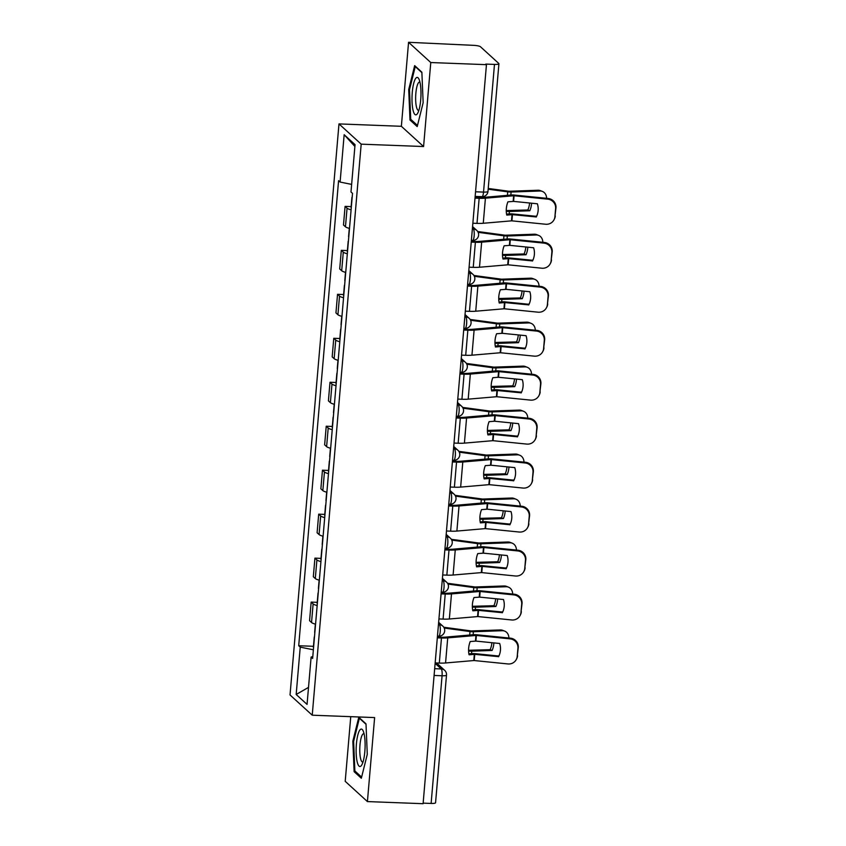 <?xml version="1.0" encoding="UTF-8"?>
<svg xmlns="http://www.w3.org/2000/svg" width="846" height="846" viewBox="0 0 846 846"><rect width="100%" height="100%" fill="white"/><g stroke="black" fill="none" stroke-linecap="round" stroke-linejoin="round"><path stroke-width="1.27" d="M350.752 716.668L345.21 781.334L367.418 801.574L423.095 803.7L486.45 64.666L430.773 62.541L408.565 42.3L401.364 126.297L338.982 123.907L290.03 694.957L312.237 715.198L361.189 144.158L423.582 146.538L430.773 62.541M408.565 42.3L473.559 45.346A5.763 1.1 4.9 0 1 480.454 46.742L498.77 63.45A5.763 1.1 4.9 0 1 498.918 63.725L487.973 191.408A5.763 1.1 -175.1 0 1 483.531 192.095L494.476 64.412A5.763 1.1 4.9 0 0 498.918 63.725M367.418 801.574L374.619 717.577L312.237 715.198M434.083 675.457L442.067 675.764A5.763 1.1 -175.1 0 0 446.508 675.076L435.563 802.748A5.763 1.1 -175.1 0 1 431.122 803.446L442.067 675.764A5.763 1.364 -87.8 0 0 441.252 668.943L435.119 663.359M423.137 803.14L431.122 803.446M494.476 64.412L485.805 64.085L486.45 64.666M351.09 209.819A13.25 2.527 -175.1 0 1 347.061 208.179L345.083 206.371L343.487 224.983L345.464 226.781A13.25 2.527 4.9 0 0 349.504 228.42M351.153 206.604L345.083 206.371M347.325 253.789A13.25 2.527 -175.1 0 1 343.286 252.15L341.308 250.342L339.711 268.943L341.689 270.752A13.25 2.527 4.9 0 0 345.728 272.391M347.378 250.575L341.308 250.342M343.55 297.76A13.25 2.527 -175.1 0 1 339.521 296.111L337.543 294.313L335.947 312.914L337.924 314.723A13.25 2.527 4.9 0 0 341.964 316.362M343.613 294.545L337.543 294.313M339.785 341.731A13.25 2.527 -175.1 0 1 335.746 340.081L333.768 338.284L332.182 356.885L334.149 358.683A13.25 2.527 4.9 0 0 338.189 360.333M339.849 338.516L333.768 338.284M336.01 385.702A13.25 2.527 -175.1 0 1 331.981 384.052L330.003 382.255L328.407 400.856L330.384 402.654A13.25 2.527 4.9 0 0 334.424 404.303M336.074 382.487L330.003 382.255M332.245 429.673A13.25 2.527 -175.1 0 1 328.206 428.023L326.228 426.225L324.642 444.827L326.609 446.625A13.25 2.527 4.9 0 0 330.649 448.274M332.309 426.458L326.228 426.225M328.481 473.644A13.25 2.527 -175.1 0 1 324.441 471.994L322.463 470.196L320.867 488.798L322.844 490.595A13.25 2.527 4.9 0 0 326.884 492.245M328.534 470.429L322.463 470.196M324.705 517.615A13.25 2.527 -175.1 0 1 320.666 515.965L318.699 514.167L317.102 532.769L319.069 534.566A13.25 2.527 4.9 0 0 323.109 536.216M324.769 514.4L318.699 514.167M320.941 561.585A13.25 2.527 -175.1 0 1 316.901 559.936L314.924 558.138L313.327 576.739L315.304 578.537A13.25 2.527 4.9 0 0 319.344 580.187M320.994 558.36L314.924 558.138M317.165 605.546A13.25 2.527 -175.1 0 1 313.126 603.907L311.159 602.098L309.562 620.71L311.54 622.508A13.25 2.527 4.9 0 0 315.569 624.158M317.229 602.331L311.159 602.098M351.629 184.396L340.103 182.059L344.163 134.715L355.045 144.624L350.984 191.979L352.507 193.364L312.629 658.431L311.117 657.046L307.056 704.401L296.174 694.481L300.235 647.127L313.38 649.791M340.103 182.059L338.58 180.674L298.712 645.741L300.235 647.127M338.982 123.907L361.189 144.158M401.364 126.297L423.582 146.538M417.205 126.593L423.148 102.683L421.868 72.196L414.656 65.618L408.713 89.539L409.993 120.016L417.205 126.593M361.337 778.246L367.28 754.336L366.001 723.848L358.789 717.281L352.845 741.191L354.125 771.679L361.337 778.246M313.454 646.302L298.712 645.741M312.787 656.665L311.117 657.046M344.163 134.715L354.886 146.474M308.515 687.386L296.174 694.481M411.59 120.079L409.993 120.016M409.549 89.57L408.713 89.539M355.722 771.732L354.125 771.679M353.681 741.223L352.845 741.191M536.248 217.041A17.861 17.48 27.4 0 0 537.39 203.791L513.585 201.39L507.907 201.834A17.861 12.965 106.7 0 0 506.342 208.55A17.861 12.965 106.7 0 0 506.765 215.085L512.454 214.641L536.301 216.957M475.008 198.133L479.153 198.292A14.403 2.75 4.9 0 0 485.414 198.186L513.892 195.743L547.764 199.159L548.123 198.472A8.64 8.46 27.4 0 1 555.97 207.788L555.621 208.476A8.64 8.46 -152.6 0 0 547.764 199.159M475.071 197.393L478.318 197.52A10.66 2.03 4.9 0 0 482.95 197.446L511.174 195.003A4.325 0.825 -175.1 0 1 513.046 194.971A4.325 0.825 -175.1 0 1 514.431 195.066L548.123 198.472M472.861 223.217L477.007 223.376A14.403 2.75 4.9 0 0 483.267 223.27L511.735 220.827L545.617 224.243A8.64 8.46 -152.6 0 0 554.923 216.65L555.621 208.476M536.586 216.354L512.813 213.953A4.325 0.825 4.9 0 0 511.428 213.858A4.325 0.825 4.9 0 0 509.546 213.89L506.574 214.144M554.923 216.65L555.97 207.788M555.272 215.963A8.64 8.46 27.4 0 1 554.373 219.082L554.014 219.77M506.257 210.58L527.851 209.988L529.797 210.76L509.419 211.479A4.325 0.825 -175.1 0 1 508.139 211.468A4.325 0.825 -175.1 0 1 506.268 211.32M488.227 188.468L508.964 191.259L537.993 190.244A8.64 7.159 -68.4 0 1 540.446 190.657L542.402 191.429A8.64 7.159 111.6 0 0 539.949 191.016L537.993 190.244M488.163 189.197L507.695 191.841A4.325 0.825 4.9 0 0 509.81 192.021A4.325 0.825 4.9 0 0 511.09 192.031L539.949 191.016M546.601 198.313A8.64 7.159 111.6 0 0 542.402 191.429M529.797 210.76A17.861 14.794 111.6 0 0 531.563 203.209M535.032 216.195L536.692 216.142M527.851 209.988A17.861 14.794 111.6 0 0 529.575 203.008M352.126 197.795A7.202 1.375 -175.1 0 1 351.936 197.446A7.202 1.375 -175.1 0 1 352.179 197.129M351.259 207.947A7.202 1.375 -175.1 0 1 351.069 207.587L351.936 197.446M532.504 260.97A17.861 17.48 27.4 0 1 532.483 261.012A17.861 17.48 27.4 0 0 533.615 247.762L509.821 245.361L504.131 245.805A17.861 12.965 106.7 0 0 502.566 252.52A17.861 12.965 106.7 0 0 503 259.056L508.689 258.612L532.525 260.928M471.243 242.104L475.389 242.263A14.403 2.75 4.9 0 0 481.649 242.157L510.117 239.714L543.999 243.13L544.359 242.442A8.64 8.46 27.4 0 1 552.205 251.759L551.846 252.446A8.64 8.46 -152.6 0 0 543.999 243.13M471.307 241.364L474.543 241.491A10.66 2.03 4.9 0 0 479.174 241.417L507.399 238.974A4.325 0.825 -175.1 0 1 509.281 238.942A4.325 0.825 -175.1 0 1 510.656 239.037L544.359 242.442M469.086 267.188L473.242 267.347A14.403 2.75 4.9 0 0 479.492 267.241L507.97 264.798L541.852 268.214A8.64 8.46 -152.6 0 0 551.148 260.621L551.846 252.446M532.821 260.325L509.038 257.924A4.325 0.825 4.9 0 0 507.663 257.829A4.325 0.825 4.9 0 0 505.781 257.861L502.81 258.115M551.148 260.621L552.205 251.759M551.507 259.934A8.64 8.46 27.4 0 1 550.598 263.053L550.249 263.741M528.708 304.983A17.861 17.48 27.4 0 0 528.739 304.941A17.861 17.48 27.4 0 0 529.85 291.733L506.045 289.332L500.367 289.776A17.861 12.965 106.7 0 0 498.802 296.491A17.861 12.965 106.7 0 0 499.235 303.027L504.734 302.561L528.761 304.898M467.468 286.075L471.624 286.234A14.403 2.75 4.9 0 0 477.874 286.128L506.352 283.685L540.224 287.09L540.583 286.413A8.64 8.46 27.4 0 1 548.43 295.73L548.081 296.417A8.64 8.46 -152.6 0 0 540.224 287.09M467.531 285.335L470.778 285.462A10.66 2.03 4.9 0 0 475.41 285.388L503.634 282.945A4.325 0.825 -175.1 0 1 505.506 282.913A4.325 0.825 -175.1 0 1 506.891 283.008L540.583 286.413M465.321 311.159L469.467 311.317A14.403 2.75 4.9 0 0 475.727 311.212L504.195 308.769L538.077 312.185A8.64 8.46 -152.6 0 0 547.383 304.592L548.081 296.417M529.046 304.296L505.274 301.895A4.325 0.825 4.9 0 0 503.888 301.8A4.325 0.825 4.9 0 0 502.016 301.832L499.034 302.085M547.383 304.592L548.43 295.73M547.732 303.904A8.64 8.46 27.4 0 1 546.833 307.024L546.474 307.711M415.746 78.35A18.728 4.442 -87.8 0 0 412.055 101.964A18.728 4.442 -87.8 0 0 417.237 113.914A18.728 4.442 -87.8 0 0 417.713 113.163A18.728 4.442 -87.8 0 0 420.927 96.296A18.728 4.442 -87.8 0 0 419.013 79.238A18.728 4.442 -87.8 0 0 415.746 78.35M419.944 82.157A14.181 3.363 -87.8 0 0 419.574 82.062A14.181 3.363 -87.8 0 0 418.474 82.76A14.181 3.363 -87.8 0 0 415.64 98.4A14.181 3.363 -87.8 0 0 418.495 110.403A14.181 3.363 -87.8 0 0 418.865 110.329M417.49 125.451L410.733 119.297L409.496 89.761L415.249 66.591L421.89 72.64M359.878 730.003A18.728 4.442 -87.8 0 0 356.187 753.627A18.728 4.442 -87.8 0 0 361.369 765.567A18.728 4.442 -87.8 0 0 361.845 764.826A18.728 4.442 -87.8 0 0 365.06 747.959A18.728 4.442 -87.8 0 0 363.146 730.891A18.728 4.442 -87.8 0 0 359.878 730.003M364.076 733.81A14.181 3.363 -87.8 0 0 363.717 733.715A14.181 3.363 -87.8 0 0 362.606 734.413A14.181 3.363 -87.8 0 0 359.772 750.053A14.181 3.363 -87.8 0 0 362.627 762.056A14.181 3.363 -87.8 0 0 363.008 761.982M361.623 777.114L354.865 770.949L353.628 741.413L359.381 718.243L366.022 724.292M502.492 254.551L524.076 253.959L526.032 254.731L505.654 255.45A4.325 0.825 -175.1 0 1 504.375 255.439A4.325 0.825 -175.1 0 1 502.503 255.291M477.694 231.518L505.199 235.23L534.228 234.215A8.64 7.159 -68.4 0 1 536.681 234.628L538.627 235.4A8.64 7.159 111.6 0 0 536.174 234.987L534.228 234.215M478.138 232.322L503.93 235.812A4.325 0.825 4.9 0 0 506.035 235.992A4.325 0.825 4.9 0 0 507.325 236.002L536.174 234.987M542.825 242.284A8.64 7.159 111.6 0 0 538.627 235.4M526.032 254.731A17.861 14.794 111.6 0 0 527.788 247.18M531.267 260.166L532.917 260.113M524.076 253.959A17.861 14.794 111.6 0 0 525.81 246.979M348.764 236.975A7.202 1.375 -175.1 0 1 348.584 236.626L349.292 228.367M348.351 241.766A7.202 1.375 -175.1 0 1 348.171 241.417A7.202 1.375 -175.1 0 1 348.415 241.099M347.484 251.907A7.202 1.375 -175.1 0 1 347.304 251.558L348.171 241.417M498.717 298.511L520.311 297.929L522.257 298.701L501.879 299.421A4.325 0.825 -175.1 0 1 500.599 299.41A4.325 0.825 -175.1 0 1 498.738 299.262M473.929 275.489L501.604 279.201L530.453 278.186A8.64 7.159 -68.4 0 1 532.906 278.598L534.862 279.37A8.64 7.159 111.6 0 0 532.409 278.958L530.453 278.186M474.363 276.293L500.155 279.783A4.325 0.825 4.9 0 0 502.27 279.963A4.325 0.825 4.9 0 0 503.55 279.973L532.409 278.958M539.061 286.255A8.64 7.159 111.6 0 0 534.862 279.37M522.257 298.701A17.861 14.794 111.6 0 0 524.023 291.14M527.492 304.137L529.152 304.084M520.311 297.929A17.861 14.794 111.6 0 0 522.035 290.939M344.999 280.946A7.202 1.375 -175.1 0 1 344.808 280.597L345.517 272.338M344.586 285.737A7.202 1.375 -175.1 0 1 344.396 285.388A7.202 1.375 -175.1 0 1 344.639 285.07M343.719 295.878A7.202 1.375 -175.1 0 1 343.529 295.529L344.396 285.388M524.943 348.954A17.861 17.48 27.4 0 0 526.075 335.703L502.281 333.303L496.591 333.747A17.861 12.965 106.7 0 0 495.037 340.452A17.861 12.965 106.7 0 0 495.46 346.997L500.959 346.532L524.985 348.859M463.703 330.035L467.849 330.194A14.403 2.75 4.9 0 0 474.109 330.099L502.577 327.656L536.459 331.061L536.819 330.384A8.64 8.46 27.4 0 1 544.665 339.701L544.306 340.388A8.64 8.46 -152.6 0 0 536.459 331.061M463.767 329.305L467.003 329.432A10.66 2.03 4.9 0 0 471.634 329.358L499.859 326.916A4.325 0.825 -175.1 0 1 501.741 326.884A4.325 0.825 -175.1 0 1 503.116 326.979L536.819 330.384M461.546 355.13L465.702 355.288A14.403 2.75 4.9 0 0 471.952 355.183L500.43 352.74L534.312 356.145A8.64 8.46 -152.6 0 0 543.608 348.563L544.306 340.388M525.281 348.266L501.498 345.866A4.325 0.825 4.9 0 0 500.123 345.771A4.325 0.825 4.9 0 0 498.241 345.803L495.27 346.056M543.608 348.563L544.665 339.701M543.967 347.875A8.64 8.46 27.4 0 1 543.058 350.995L542.709 351.682M521.168 392.925A17.861 17.48 27.4 0 0 521.199 392.872A17.861 17.48 27.4 0 0 522.31 379.674L498.326 377.253L492.827 377.718A17.861 12.965 106.7 0 0 491.262 384.422A17.861 12.965 106.7 0 0 491.695 390.968L497.374 390.514L521.221 392.83M459.928 374.006L464.084 374.165A14.403 2.75 4.9 0 0 470.334 374.069L498.812 371.616L532.694 375.032L533.043 374.355A8.64 8.46 27.4 0 1 540.901 383.672L540.541 384.359A8.64 8.46 -152.6 0 0 532.694 375.032M459.991 373.276L463.238 373.403A10.66 2.03 4.9 0 0 467.87 373.329L496.094 370.886A4.325 0.825 -175.1 0 1 497.966 370.855A4.325 0.825 -175.1 0 1 499.352 370.95L533.043 374.355M457.781 399.09L461.927 399.249A14.403 2.75 4.9 0 0 468.187 399.153L496.655 396.711L530.537 400.116A8.64 8.46 -152.6 0 0 539.843 392.533L540.541 384.359M521.517 392.237L497.734 389.837A4.325 0.825 4.9 0 0 496.348 389.742A4.325 0.825 4.9 0 0 494.476 389.763L491.494 390.027M539.843 392.533L540.901 383.672M540.192 391.846A8.64 8.46 27.4 0 1 539.293 394.966L538.934 395.653M517.403 436.885A17.861 17.48 27.4 0 0 518.535 423.645L494.561 421.223L489.062 421.689A17.861 12.965 106.7 0 0 487.497 428.393A17.861 12.965 106.7 0 0 487.92 434.929L493.609 434.484L517.445 436.8M456.163 417.977L460.309 418.136A14.403 2.75 4.9 0 0 466.569 418.04L495.037 415.587L528.919 419.003L529.279 418.315A8.64 8.46 27.4 0 1 537.125 427.642L536.766 428.33A8.64 8.46 -152.6 0 0 528.919 419.003M456.227 417.247L459.473 417.374A10.66 2.03 4.9 0 0 464.094 417.3L492.319 414.857A4.325 0.825 -175.1 0 1 494.201 414.826A4.325 0.825 -175.1 0 1 495.576 414.921L529.279 418.315M454.006 443.061L458.162 443.219A14.403 2.75 4.9 0 0 464.412 443.124L492.89 440.671L526.772 444.087A8.64 8.46 -152.6 0 0 536.068 436.504L536.766 428.33M517.741 436.208L493.958 433.808A4.325 0.825 4.9 0 0 492.584 433.712A4.325 0.825 4.9 0 0 490.701 433.734L487.73 433.998M536.068 436.504L537.125 427.642M536.427 435.817A8.64 8.46 27.4 0 1 535.518 438.937L535.169 439.613M494.952 342.482L516.536 341.9L518.492 342.672L498.114 343.381A4.325 0.825 -175.1 0 1 496.835 343.381A4.325 0.825 -175.1 0 1 494.963 343.233M470.154 319.46L497.66 323.161L526.688 322.157A8.64 7.159 -68.4 0 1 529.141 322.569L531.087 323.341A8.64 7.159 111.6 0 0 528.634 322.929L526.688 322.157M470.598 320.264L496.391 323.754A4.325 0.825 4.9 0 0 498.506 323.933A4.325 0.825 4.9 0 0 499.785 323.933L528.634 322.929M535.285 330.226A8.64 7.159 111.6 0 0 531.087 323.341M518.492 342.672A17.861 14.794 111.6 0 0 520.248 335.111M523.727 348.108L525.377 348.055M516.536 341.9A17.861 14.794 111.6 0 0 518.27 334.91M341.224 324.917A7.202 1.375 -175.1 0 1 341.044 324.568L341.752 316.309M340.811 329.707A7.202 1.375 -175.1 0 1 340.631 329.358A7.202 1.375 -175.1 0 1 340.875 329.041M339.944 339.849A7.202 1.375 -175.1 0 1 339.764 339.5L340.631 329.358M491.177 386.453L512.771 385.871L514.728 386.643L494.35 387.352A4.325 0.825 -175.1 0 1 493.059 387.352A4.325 0.825 -175.1 0 1 491.198 387.204M466.389 363.431L493.895 367.132L522.913 366.128A8.64 7.159 -68.4 0 1 525.366 366.54L527.322 367.312A8.64 7.159 111.6 0 0 524.869 366.9L522.913 366.128M466.823 364.235L492.626 367.724A4.325 0.825 4.9 0 0 494.73 367.904A4.325 0.825 4.9 0 0 496.01 367.904L524.869 366.9M531.521 374.196A8.64 7.159 111.6 0 0 527.322 367.312M514.728 386.643A17.861 14.794 111.6 0 0 516.483 379.082M519.952 392.079L521.612 392.015M512.771 385.871A17.861 14.794 111.6 0 0 514.495 378.881M337.459 368.888A7.202 1.375 -175.1 0 1 337.268 368.528L337.977 360.28M337.046 373.678A7.202 1.375 -175.1 0 1 336.856 373.329A7.202 1.375 -175.1 0 1 337.099 373.012M336.179 383.82A7.202 1.375 -175.1 0 1 335.989 383.471L336.856 373.329M487.412 430.424L509.006 429.842L510.952 430.614L490.574 431.323A4.325 0.825 -175.1 0 1 489.295 431.323A4.325 0.825 -175.1 0 1 487.423 431.164M462.614 407.402L490.12 411.103L519.148 410.099A8.64 7.159 -68.4 0 1 521.601 410.511L523.547 411.283A8.64 7.159 111.6 0 0 521.094 410.86L519.148 410.099M463.058 408.206L488.851 411.685A4.325 0.825 4.9 0 0 490.966 411.875A4.325 0.825 4.9 0 0 492.245 411.875L521.094 410.86M527.756 418.167A8.64 7.159 111.6 0 0 523.547 411.283M510.952 430.614A17.861 14.794 111.6 0 0 512.708 423.053M516.187 436.05L517.837 435.986M509.006 429.842A17.861 14.794 111.6 0 0 510.73 422.852M333.684 412.848A7.202 1.375 -175.1 0 1 333.504 412.499L334.212 404.251M333.282 417.638A7.202 1.375 -175.1 0 1 333.091 417.29A7.202 1.375 -175.1 0 1 333.335 416.983M332.404 427.79A7.202 1.375 -175.1 0 1 332.224 427.442L333.091 417.29M513.659 480.814A17.861 17.48 27.4 0 0 514.77 467.616L490.976 465.205L485.287 465.66A17.861 12.965 106.7 0 0 483.722 472.364A17.861 12.965 106.7 0 0 484.155 478.899L489.834 478.455L513.681 480.771A17.861 17.48 27.4 0 1 513.638 480.856M452.388 461.948L456.544 462.106A14.403 2.75 4.9 0 0 462.794 462.011L491.272 459.558L525.155 462.974L525.503 462.286A8.64 8.46 27.4 0 1 533.361 471.613L533.001 472.29A8.64 8.46 -152.6 0 0 525.155 462.974M452.451 461.218L455.698 461.345A10.66 2.03 4.9 0 0 460.33 461.26L488.554 458.828A4.325 0.825 -175.1 0 1 490.426 458.796A4.325 0.825 -175.1 0 1 491.812 458.892L525.503 462.286M450.241 487.032L454.387 487.19A14.403 2.75 4.9 0 0 460.647 487.095L489.125 484.642L522.997 488.057A8.64 8.46 -152.6 0 0 532.303 480.465L533.001 472.29M513.977 480.179L490.194 477.779A4.325 0.825 4.9 0 0 488.808 477.673A4.325 0.825 4.9 0 0 486.936 477.704L483.954 477.969M532.303 480.465L533.361 471.613M532.652 479.788A8.64 8.46 27.4 0 1 531.753 482.907L531.394 483.584M483.637 474.395L505.231 473.813L507.188 474.585L486.81 475.293A4.325 0.825 -175.1 0 1 485.53 475.293A4.325 0.825 -175.1 0 1 483.658 475.135M458.849 451.373L486.355 455.074L515.373 454.059A8.64 7.159 -68.4 0 1 517.826 454.482L519.782 455.254A8.64 7.159 111.6 0 0 517.329 454.831L515.373 454.059M459.283 452.176L485.086 455.656A4.325 0.825 4.9 0 0 487.19 455.846A4.325 0.825 4.9 0 0 488.47 455.846L517.329 454.831M523.981 462.138A8.64 7.159 111.6 0 0 519.782 455.254M507.188 474.585A17.861 14.794 111.6 0 0 508.943 467.024M512.422 480.02L514.072 479.957M505.231 473.813A17.861 14.794 111.6 0 0 506.955 466.823M329.919 456.819A7.202 1.375 -175.1 0 1 329.729 456.47L330.437 448.221M329.506 461.609A7.202 1.375 -175.1 0 1 329.316 461.26A7.202 1.375 -175.1 0 1 329.559 460.954M328.639 471.761A7.202 1.375 -175.1 0 1 328.449 471.412L329.316 461.26M509.863 524.827A17.861 17.48 27.4 0 0 511.005 511.587L487.201 509.176L481.522 509.63A17.861 12.965 106.7 0 0 479.957 516.335A17.861 12.965 106.7 0 0 480.38 522.87L486.069 522.426L509.905 524.742M448.623 505.919L452.769 506.077A14.403 2.75 4.9 0 0 459.029 505.971L487.497 503.529L521.379 506.944L521.739 506.257A8.64 8.46 27.4 0 1 529.585 515.584L529.236 516.261A8.64 8.46 -152.6 0 0 521.379 506.944M448.687 505.189L451.933 505.305A10.66 2.03 4.9 0 0 456.565 505.231L484.779 502.788A4.325 0.825 -175.1 0 1 486.662 502.767A4.325 0.825 -175.1 0 1 488.036 502.862L521.739 506.257M446.466 531.002L450.622 531.161A14.403 2.75 4.9 0 0 456.882 531.066L485.35 528.613L519.233 532.028A8.64 8.46 -152.6 0 0 528.528 524.435L529.236 516.261M510.201 524.139L486.418 521.739A4.325 0.825 4.9 0 0 485.044 521.644A4.325 0.825 4.9 0 0 483.161 521.675L480.19 521.94M528.528 524.435L529.585 515.584M528.887 523.759A8.64 8.46 27.4 0 1 527.978 526.878L527.629 527.555M479.872 518.365L501.467 517.773L503.412 518.545L483.034 519.264A4.325 0.825 -175.1 0 1 481.755 519.264A4.325 0.825 -175.1 0 1 479.883 519.106M455.085 495.344L482.58 499.045L511.608 498.03A8.64 7.159 -68.4 0 1 514.061 498.453L516.007 499.225A8.64 7.159 111.6 0 0 513.554 498.802L511.608 498.03M455.518 496.137L481.311 499.626A4.325 0.825 4.9 0 0 483.426 499.806A4.325 0.825 4.9 0 0 484.705 499.817L513.554 498.802M520.216 506.109A8.64 7.159 111.6 0 0 516.007 499.225M503.412 518.545A17.861 14.794 111.6 0 0 505.168 510.995M508.647 523.991L510.307 523.928M501.467 517.773A17.861 14.794 111.6 0 0 503.19 510.794M326.144 500.79A7.202 1.375 -175.1 0 1 325.964 500.441L326.672 492.192M325.742 505.58A7.202 1.375 -175.1 0 1 325.551 505.231A7.202 1.375 -175.1 0 1 325.795 504.925M324.864 515.732A7.202 1.375 -175.1 0 1 324.684 515.383L325.551 505.231M506.12 568.755A17.861 17.48 27.4 0 1 506.098 568.798A17.861 17.48 27.4 0 0 507.23 555.547L483.436 553.147L477.747 553.591A17.861 12.965 106.7 0 0 476.182 560.306A17.861 12.965 106.7 0 0 476.615 566.841L482.294 566.397L506.141 568.713M444.848 549.889L449.004 550.048A14.403 2.75 4.9 0 0 455.254 549.942L483.732 547.499L517.615 550.915L517.964 550.228A8.64 8.46 27.4 0 1 525.821 559.555L525.461 560.232A8.64 8.46 -152.6 0 0 517.615 550.915M444.911 549.16L448.158 549.276A10.66 2.03 4.9 0 0 452.79 549.202L481.014 546.759A4.325 0.825 -175.1 0 1 482.886 546.728A4.325 0.825 -175.1 0 1 484.272 546.833L517.964 550.228M442.701 574.973L446.847 575.132A14.403 2.75 4.9 0 0 453.107 575.026L481.586 572.583L515.457 575.999A8.64 8.46 -152.6 0 0 524.763 568.406L525.461 560.232M506.437 568.11L482.654 565.71A4.325 0.825 4.9 0 0 481.268 565.614A4.325 0.825 4.9 0 0 479.396 565.646L476.414 565.9M524.763 568.406L525.821 559.555M525.112 567.729A8.64 8.46 27.4 0 1 524.213 570.849L523.854 571.526M476.097 562.336L497.691 561.744L499.648 562.516L479.27 563.235A4.325 0.825 -175.1 0 1 477.99 563.225A4.325 0.825 -175.1 0 1 476.118 563.076M451.309 539.304L478.815 543.016L507.833 542A8.64 7.159 -68.4 0 1 510.286 542.423L512.242 543.195A8.64 7.159 111.6 0 0 509.789 542.772L507.833 542M451.743 540.108L477.546 543.597A4.325 0.825 4.9 0 0 479.65 543.777A4.325 0.825 4.9 0 0 480.93 543.788L509.789 542.772M516.441 550.08A8.64 7.159 111.6 0 0 512.242 543.195M499.648 562.516A17.861 14.794 111.6 0 0 501.403 554.965M504.882 567.952L506.532 567.899M497.691 561.744A17.861 14.794 111.6 0 0 499.415 554.765M322.379 544.761A7.202 1.375 -175.1 0 1 322.189 544.412L322.897 536.163M321.966 549.551A7.202 1.375 -175.1 0 1 321.787 549.202A7.202 1.375 -175.1 0 1 322.03 548.885M321.099 559.703A7.202 1.375 -175.1 0 1 320.909 559.354L321.787 549.202M502.323 612.768A17.861 17.48 27.4 0 0 503.465 599.518L479.661 597.117L473.982 597.562A17.861 12.965 106.7 0 0 472.417 604.277A17.861 12.965 106.7 0 0 472.84 610.812L478.529 610.368L502.365 612.684M441.083 593.86L445.229 594.019A14.403 2.75 4.9 0 0 451.489 593.913L479.968 591.47L513.839 594.886L514.199 594.199A8.64 8.46 27.4 0 1 522.045 603.515L521.696 604.203A8.64 8.46 -152.6 0 0 513.839 594.886M441.147 593.12L444.393 593.247A10.66 2.03 4.9 0 0 449.025 593.173L477.239 590.73A4.325 0.825 -175.1 0 1 479.122 590.698A4.325 0.825 -175.1 0 1 480.507 590.794L514.199 594.199M438.937 618.944L443.082 619.103A14.403 2.75 4.9 0 0 449.342 618.997L477.81 616.554L511.693 619.97A8.64 8.46 -152.6 0 0 520.988 612.377L521.696 604.203M502.661 612.081L478.878 609.68A4.325 0.825 4.9 0 0 477.504 609.585A4.325 0.825 4.9 0 0 475.621 609.617L472.65 609.871M520.988 612.377L522.045 603.515M521.348 611.69A8.64 8.46 27.4 0 1 520.449 614.809L520.089 615.497M472.332 606.307L493.927 605.715L495.872 606.487L475.494 607.206A4.325 0.825 -175.1 0 1 474.215 607.195A4.325 0.825 -175.1 0 1 472.343 607.047M447.545 583.275L475.04 586.987L504.068 585.971A8.64 7.159 -68.4 0 1 506.521 586.384L508.478 587.156A8.64 7.159 111.6 0 0 506.014 586.743L504.068 585.971M447.978 584.078L473.771 587.568A4.325 0.825 4.9 0 0 475.886 587.748A4.325 0.825 4.9 0 0 477.165 587.759L506.014 586.743M512.676 594.051A8.64 7.159 111.6 0 0 508.478 587.156M495.872 606.487A17.861 14.794 111.6 0 0 497.628 598.936M501.107 611.922L502.767 611.87M493.927 605.715A17.861 14.794 111.6 0 0 495.65 598.735M318.614 588.731A7.202 1.375 -175.1 0 1 318.424 588.382L319.132 580.123M318.202 593.522A7.202 1.375 -175.1 0 1 318.011 593.173A7.202 1.375 -175.1 0 1 318.255 592.856M317.324 603.674A7.202 1.375 -175.1 0 1 317.144 603.314L318.011 593.173M498.558 656.739A17.861 17.48 27.4 0 0 499.69 643.489L475.896 641.088L470.207 641.532A17.861 12.965 106.7 0 0 468.642 648.248A17.861 12.965 106.7 0 0 469.075 654.783L474.754 654.339L498.601 656.655M437.308 637.831L441.464 637.99A14.403 2.75 4.9 0 0 447.724 637.884L476.192 635.441L510.075 638.857L510.424 638.17A8.64 8.46 27.4 0 1 518.281 647.486L517.921 648.173A8.64 8.46 -152.6 0 0 510.075 638.857M437.371 637.091L440.618 637.218A10.66 2.03 4.9 0 0 445.25 637.144L473.474 634.701A4.325 0.825 -175.1 0 1 475.357 634.669A4.325 0.825 -175.1 0 1 476.732 634.764L510.424 638.17M435.161 662.915L439.317 663.074A14.403 2.75 4.9 0 0 445.567 662.968L474.046 660.525L507.917 663.941A8.64 8.46 -152.6 0 0 517.223 656.348L517.921 648.173M498.897 656.052L475.114 653.651A4.325 0.825 4.9 0 0 473.728 653.556A4.325 0.825 4.9 0 0 471.857 653.588L468.885 653.842M517.223 656.348L518.281 647.486M517.583 655.661A8.64 8.46 27.4 0 1 516.673 658.78L516.314 659.468M468.557 650.278L490.151 649.686L492.108 650.458L471.73 651.177A4.325 0.825 -175.1 0 1 470.45 651.166A4.325 0.825 -175.1 0 1 468.578 651.018M443.769 627.246L471.275 630.957L500.293 629.942A8.64 7.159 -68.4 0 1 502.757 630.355L504.702 631.127A8.64 7.159 111.6 0 0 502.249 630.714L500.293 629.942M444.203 628.049L470.006 631.539A4.325 0.825 4.9 0 0 472.11 631.719A4.325 0.825 4.9 0 0 473.39 631.729L502.249 630.714M508.901 638.011A8.64 7.159 111.6 0 0 504.702 631.127M492.108 650.458A17.861 14.794 111.6 0 0 493.863 642.907M497.342 655.893L498.992 655.84M490.151 649.686A17.861 14.794 111.6 0 0 491.875 642.706M314.839 632.702A7.202 1.375 -175.1 0 1 314.659 632.353L315.357 624.094M314.426 637.493A7.202 1.375 -175.1 0 1 314.247 637.144A7.202 1.375 -175.1 0 1 314.49 636.827M313.559 647.634A7.202 1.375 -175.1 0 1 313.369 647.285L314.247 637.144M437.456 636.107L438.725 636.16A5.763 1.364 -87.8 0 0 440.237 631.581A5.763 1.364 -87.8 0 0 439.423 624.76L438.503 623.914M438.44 624.718L439.423 624.76A5.763 5.488 -47.6 0 1 442.828 626.135L438.64 622.328M441.231 592.137L442.49 592.189A5.763 1.364 -87.8 0 0 444.013 587.61A5.763 1.364 -87.8 0 0 443.198 580.79L442.278 579.954M442.204 580.747L443.198 580.79A5.763 5.488 -47.6 0 1 446.593 582.164L442.416 578.357M444.996 548.166L446.265 548.219A5.763 1.364 -87.8 0 0 447.777 543.64A5.763 1.364 -87.8 0 0 446.963 536.819L446.043 535.983M445.979 536.776L446.963 536.819A5.763 5.488 -47.6 0 1 450.368 538.193L446.18 534.386M448.771 504.195L450.03 504.248A5.763 1.364 -87.8 0 0 451.542 499.669A5.763 1.364 -87.8 0 0 450.738 492.848L449.818 492.012M449.744 492.816L450.738 492.848A5.763 5.488 -47.6 0 1 454.133 494.223L449.956 490.416M452.536 460.224L453.805 460.277A5.763 1.364 -87.8 0 0 455.317 455.698A5.763 1.364 -87.8 0 0 454.503 448.877L453.583 448.042M453.519 448.845L454.503 448.877A5.763 5.488 -47.6 0 1 457.908 450.262L453.72 446.445M456.311 416.253L457.57 416.306A5.763 1.364 -87.8 0 0 459.082 411.727A5.763 1.364 -87.8 0 0 458.278 404.906L457.348 404.071M457.284 404.874L458.278 404.906A5.763 5.488 -47.6 0 1 461.673 406.292L457.485 402.474M460.076 372.293L461.345 372.335A5.763 1.364 -87.8 0 0 462.857 367.756A5.763 1.364 -87.8 0 0 462.043 360.935L461.123 360.1M461.049 360.904L462.043 360.935A5.763 5.488 -47.6 0 1 465.448 362.321L461.26 358.503M463.851 328.322L465.11 328.364A5.763 1.364 -87.8 0 0 466.622 323.785A5.763 1.364 -87.8 0 0 465.818 316.975L464.888 316.129M464.824 316.933L465.818 316.975A5.763 5.488 -47.6 0 1 469.213 318.35L465.025 314.532M467.616 284.351L468.874 284.393A5.763 1.364 -87.8 0 0 470.397 279.815A5.763 1.364 -87.8 0 0 469.583 273.004L468.663 272.158M468.589 272.962L469.583 273.004A5.763 5.488 -47.6 0 1 472.977 274.379L468.8 270.561M471.391 240.38L472.65 240.423A5.763 1.364 -87.8 0 0 474.162 235.854A5.763 1.364 -87.8 0 0 473.348 229.033L472.428 228.187M472.364 228.991L473.348 229.033A5.763 5.488 -47.6 0 1 476.753 230.408L472.565 226.591M434.664 668.689L441.252 668.943A5.763 5.488 132.4 0 1 444.647 670.318L436.589 662.968M315.304 578.537L316.901 559.936M319.069 534.566L320.666 515.965M322.844 490.595L324.441 471.994M326.609 446.625L328.206 428.023M330.384 402.654L331.981 384.052M334.149 358.683L335.746 340.081M337.924 314.723L339.521 296.111M341.689 270.752L343.286 252.15M345.464 226.781L347.061 208.179M311.54 622.508L313.126 603.907M475.156 196.409L482.009 196.674A5.763 1.364 -87.8 0 0 483.531 192.095L475.547 191.788M513.152 201.38L513.638 195.743M511.492 220.827L512.02 214.63M483.267 223.27L485.414 198.186M513.585 201.39L514.072 195.754M511.925 220.838L512.454 214.641M477.007 223.376L479.153 198.292M509.419 211.479L509.218 213.922M511.09 192.031L510.836 195.035M507.695 191.841L507.399 195.331M509.387 245.351L509.874 239.714M507.716 264.798L508.245 258.601M479.492 267.241L481.649 242.157M509.821 245.361L510.307 239.725M508.15 264.809L508.689 258.612M473.242 267.347L475.389 242.263M505.612 289.321L506.098 283.685M503.952 308.769L504.48 302.572M475.727 311.212L477.874 286.128M506.045 289.332L506.532 283.696M504.385 308.779L504.914 302.582M469.467 311.317L471.624 286.234M505.654 255.45L505.443 257.893M507.325 236.002L507.061 239.006M503.93 235.812L503.634 239.302M501.879 299.421L501.678 301.853M503.55 279.973L503.296 282.976M500.155 279.783L499.859 283.273M501.847 333.292L502.334 327.656M500.176 352.74L500.716 346.543M471.952 355.183L474.109 330.099M502.281 333.303L502.767 327.666M500.61 352.75L501.149 346.553M465.702 355.288L467.849 330.194M498.072 377.263L498.558 371.627M496.412 396.711L496.94 390.514M468.187 399.153L470.334 374.069M498.516 377.274L498.992 371.637M496.845 396.721L497.374 390.514M461.927 399.249L464.084 374.165M494.307 421.234L494.794 415.598M492.636 440.681L493.176 434.474M464.412 443.124L466.569 418.04M494.741 421.245L495.227 415.608M493.07 440.692L493.609 434.484M458.162 443.219L460.309 418.136M498.114 343.381L497.903 345.824M499.785 323.933L499.521 326.947M496.391 323.754L496.094 327.243M494.35 387.352L494.138 389.795M496.01 367.904L495.756 370.908M492.626 367.724L492.319 371.214M490.574 431.323L490.363 433.765M492.245 411.875L491.981 414.878M488.851 411.685L488.554 415.175M490.543 465.205L491.018 459.568M488.872 484.652L489.4 478.445M460.647 487.095L462.794 462.011M490.976 465.205L491.452 459.568M489.305 484.663L489.834 478.455M454.387 487.19L456.544 462.106M486.81 475.293L486.598 477.736M488.47 455.846L488.216 458.849M485.086 455.656L484.779 459.145M486.767 509.176L487.254 503.529M485.096 528.623L485.636 522.416M456.882 531.066L459.029 505.971M487.201 509.176L487.687 503.539M485.541 528.623L486.069 522.426M450.622 531.161L452.769 506.077M483.034 519.264L482.823 521.707M484.705 499.817L484.441 502.82M481.311 499.626L481.014 503.116M483.003 553.136L483.478 547.499M481.332 572.594L481.86 566.386M453.107 575.026L455.254 549.942M483.436 553.147L483.912 547.51M481.765 572.594L482.294 566.397M446.847 575.132L449.004 550.048M479.27 563.235L479.058 565.678M480.93 543.788L480.676 546.791M477.546 543.597L477.239 547.087M479.227 597.107L479.714 591.47M477.567 616.554L478.096 610.357M449.342 618.997L451.489 593.913M479.661 597.117L480.147 591.481M478.001 616.565L478.529 610.368M443.082 619.103L445.229 594.019M475.494 607.206L475.283 609.649M477.165 587.759L476.911 590.762M473.771 587.568L473.474 591.058M475.463 641.078L475.938 635.441M473.792 660.525L474.32 654.328M445.567 662.968L447.724 637.884M475.896 641.088L476.383 635.452M474.225 660.536L474.754 654.339M439.317 663.074L441.464 637.99M471.73 651.177L471.518 653.62M473.39 631.729L473.136 634.733M470.006 631.539L469.71 635.029M472.65 240.423A5.763 5.763 0 0 0 476.753 230.408M468.874 284.393A5.763 5.763 0 0 0 472.977 274.379M465.11 328.364A5.763 5.763 0 0 0 469.213 318.35M461.345 372.335A5.763 5.763 0 0 0 465.448 362.321M457.57 416.306A5.763 5.763 0 0 0 461.673 406.292M453.805 460.277A5.763 5.763 0 0 0 457.908 450.262M450.03 504.248A5.763 5.763 0 0 0 454.133 494.223M446.265 548.219A5.763 5.763 0 0 0 450.368 538.193M442.49 592.189A5.763 5.763 0 0 0 446.593 582.164M438.725 636.16A5.763 5.763 0 0 0 442.828 626.135M446.508 675.076A5.763 5.763 0 0 0 444.647 670.318M482.009 196.674A5.763 5.763 0 0 0 487.973 191.408"/></g></svg>
